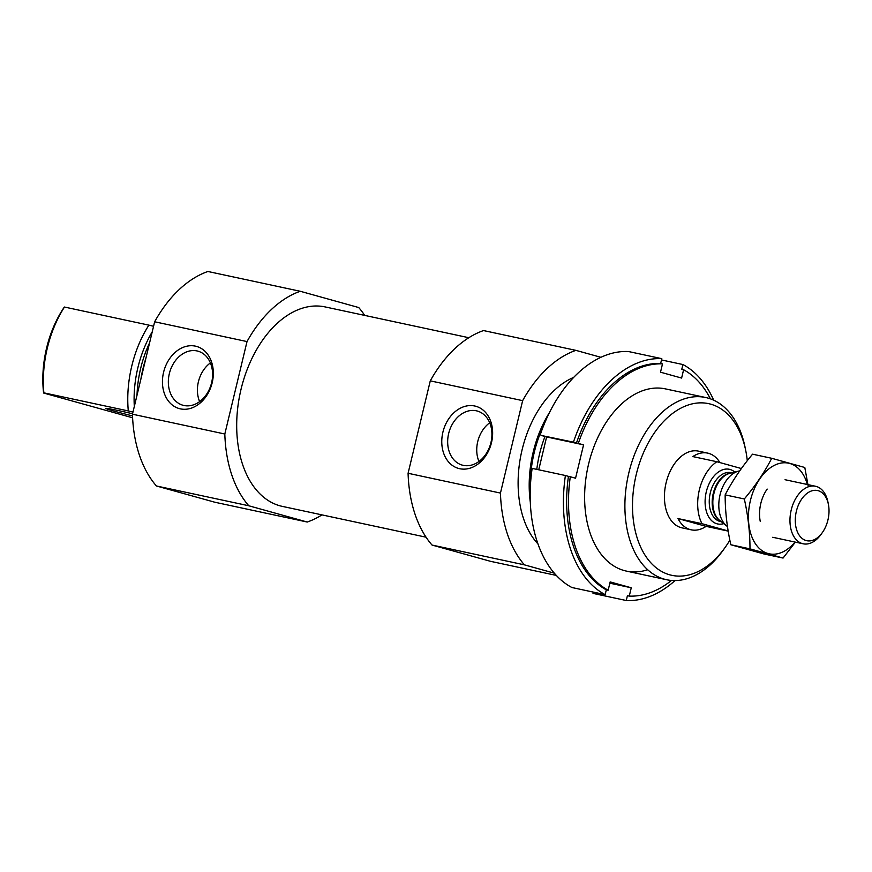<?xml version="1.0" encoding="UTF-8"?>
<svg xmlns="http://www.w3.org/2000/svg" width="872" height="872" viewBox="0 0 872 872"><rect width="100%" height="100%" fill="white"/><g stroke="black" fill="none" stroke-linecap="round" stroke-linejoin="round"><path stroke-width="1.31" d="M140.915 378.971A93.173 59.394 -77.9 0 1 145.875 358.338M132.969 412.085L128.293 410.93A93.173 59.394 -77.9 0 1 148.883 325.136L153.57 326.281M148.883 325.136L64.463 307.042A93.173 59.394 -77.9 0 0 43.862 392.836L43.6 393.021A87.778 55.95 -77.9 0 1 64.201 307.227L64.463 307.042M128.293 410.93L43.862 392.836M43.6 393.021L132.609 417.786M321.953 514.883A120.151 76.583 -77.9 0 1 307.238 522.034L214.872 502.239L156.415 485.977A120.151 76.583 -77.9 0 1 132.457 414.2L154.649 321.779A120.151 76.583 -77.9 0 1 207.907 271.486L300.273 291.281L358.73 307.543A120.151 76.583 -77.9 0 1 364.703 315.402M426.059 537.196L282.375 506.392A102.002 65.019 -77.9 0 1 279.956 505.804A102.002 65.019 -77.9 0 1 240.607 391.125A102.002 65.019 -77.9 0 1 325.136 306.922L468.82 337.715M307.238 522.034L248.782 505.771A120.151 76.583 -77.9 0 1 224.823 434.005L247.016 341.573A120.151 76.583 -77.9 0 1 300.273 291.281M729.864 540.182A87.778 55.95 -77.9 0 1 725.144 547.409A87.778 55.95 -77.9 0 1 669.74 574.812A87.778 55.95 -77.9 0 1 651.297 437.613A87.778 55.95 -77.9 0 1 745.822 450.966A87.778 55.95 -77.9 0 1 747.293 460.699M728.153 530.972L701.971 523.691L677.958 518.546A39.229 25.005 102.1 0 0 691.234 529.827L682.002 527.854A39.229 25.005 -77.9 0 1 681.065 527.625A39.229 25.005 -77.9 0 1 665.936 483.513A39.229 25.005 -77.9 0 1 698.439 451.129L707.683 453.113A39.229 25.005 102.1 0 0 692.837 456.579L716.849 461.724L741.374 468.547M725.144 547.409L723.226 550.101A93.173 59.394 -77.9 0 1 666.633 579.727A93.173 59.394 -77.9 0 1 664.42 579.182A93.173 59.394 -77.9 0 1 628.472 474.423A93.173 59.394 -77.9 0 1 705.688 397.512A93.173 59.394 -77.9 0 1 745.168 447.728L745.822 450.966M530.307 502.196A93.173 59.394 -77.9 0 1 549.567 412.358M537.97 543.954A93.173 59.394 -77.9 0 1 521.303 453.287A93.173 59.394 -77.9 0 1 573.667 377.413M556.336 575.422L490.5 561.317L432.032 545.055A120.151 76.583 -77.9 0 1 408.085 473.278L430.278 380.857A120.151 76.583 -77.9 0 1 483.535 330.564L575.902 350.359L600.873 357.302M554.309 573.166L524.399 564.849A120.151 76.583 -77.9 0 1 500.452 493.072L522.644 400.651A120.151 76.583 -77.9 0 1 575.902 350.359M432.032 545.055L524.399 564.849M408.085 473.278L500.452 493.072M474.739 406.003A32.264 24.841 -74.5 0 0 442.398 448.524A32.264 24.841 -74.5 0 0 484.494 457.549A32.264 24.841 -74.5 0 0 474.739 406.003M430.278 380.857L522.644 400.651M248.782 505.771L156.415 485.977M195.415 346.14A32.264 24.841 -74.5 0 0 163.075 388.661A32.264 24.841 -74.5 0 0 205.182 397.687A32.264 24.841 -74.5 0 0 195.415 346.14M224.823 434.005L132.457 414.2M247.016 341.573L154.649 321.779M132.566 413.742A37.158 1.101 -166.5 0 0 119.126 410.734A37.158 1.101 -166.5 0 0 105.85 408.401A37.158 1.101 -166.5 0 0 132.522 415.911M489.715 422.767A28.068 21.604 -74.5 0 0 478.946 461.473M476.341 410.799A28.068 21.604 -74.5 0 0 448.808 432.915A28.068 21.604 -74.5 0 0 462.269 465.114A28.068 21.604 -74.5 0 0 490.609 443.87A28.068 21.604 -74.5 0 0 477.311 411.039A28.068 21.604 -74.5 0 0 476.341 410.799M210.392 362.905A28.068 21.604 -74.5 0 0 199.623 401.611M197.018 350.936A28.068 21.604 -74.5 0 0 169.484 373.053A28.068 21.604 -74.5 0 0 182.946 405.251A28.068 21.604 -74.5 0 0 211.286 384.007A28.068 21.604 -74.5 0 0 197.988 351.176A28.068 21.604 -74.5 0 0 197.018 350.936M675.048 580.567A122.603 78.153 -77.9 0 1 626.26 600.514L593.014 593.385L593.32 592.11M571.912 587.521A122.603 78.153 -77.9 0 1 532.149 468.384L565.405 475.513A122.603 78.153 -77.9 0 0 605.157 594.639L571.912 587.521M540.16 435.019A122.603 78.153 -77.9 0 1 628.559 351.547L661.815 358.665A122.603 78.153 -77.9 0 0 573.416 442.148L541.359 435.477A117.698 75.025 -77.9 0 1 541.403 435.368M671.495 580.447A117.698 75.025 -77.9 0 1 629.268 596.099L627.415 595.696L626.26 600.514M573.416 442.148L583.564 444.851L575.553 478.216L570.299 476.755A117.698 75.025 -77.9 0 0 608.166 590.224L606.312 589.832A117.698 75.025 -77.9 0 1 568.446 476.363L565.405 475.513M570.299 476.755L568.446 476.363M576.457 442.998A117.698 75.025 -77.9 0 1 660.66 363.482L661.815 358.665M578.31 443.39A117.698 75.025 -77.9 0 1 662.502 363.886L660.66 363.482M605.157 594.639L606.312 589.832M661.499 359.951L682.918 364.54A122.603 78.153 -77.9 0 1 713.71 400.194M541.359 435.477L546.613 436.937L538.733 469.801M662.502 363.886L660.507 372.191L681.61 378.067L683.604 369.75A117.698 75.025 -77.9 0 1 710.418 398.853M608.166 590.224L610.16 581.918L631.263 587.783L629.268 596.099M647.7 569.754A93.173 59.394 -77.9 0 1 585.461 482.02A93.173 59.394 -77.9 0 1 667.625 389.424M683.604 369.75L681.762 369.357L682.918 364.54M583.564 444.851L546.613 436.937M631.263 587.783L609.855 583.194M701.971 523.691A39.229 25.005 -77.9 0 1 716.849 461.724M719.934 462.585A39.229 25.005 102.1 0 0 708.609 453.342A39.229 25.005 102.1 0 0 707.683 453.113M728.174 531.103L706.08 526.361L677.958 518.546M691.234 529.827A39.229 25.005 102.1 0 0 706.08 526.361M818.132 490.685A25.659 16.361 -77.9 0 1 828.4 504.365A25.659 16.361 -77.9 0 1 822.361 532.552A25.659 16.361 -77.9 0 1 795.449 523.876A25.659 16.361 -77.9 0 1 818.132 490.685M822.361 532.552L821.021 534.427A29.419 18.759 -77.9 0 1 803.145 543.79A29.419 18.759 -77.9 0 1 790.969 511.09A29.419 18.759 -77.9 0 1 815.484 486.249A29.419 18.759 -77.9 0 1 816.181 486.413A29.419 18.759 -77.9 0 1 827.953 502.108L828.4 504.365M727.455 526.546A29.419 18.759 -77.9 0 1 726.747 526.012A29.419 18.759 -77.9 0 1 719.814 495.83A29.419 18.759 -77.9 0 1 738.508 471.142A29.419 18.759 -77.9 0 1 739.696 470.902M783.056 558.058L763.894 553.949L730.823 544.749C727.019 527.713 725.133 511.079 725.155 494.871C732.382 480.897 741.516 467.338 752.569 454.181L771.72 458.291C764.504 472.264 755.37 485.824 744.317 498.969C748.122 516.006 750.007 532.639 749.985 548.859L783.056 558.058L795.384 542.122M808.322 486.805L804.802 467.49L771.72 458.291M725.155 494.871L744.317 498.969M730.823 544.749L749.985 548.859M767.186 489.083A29.419 18.759 102.1 0 0 760.809 503.46A29.419 18.759 102.1 0 0 760.253 521.412M807.374 484.505A46.347 29.539 102.1 0 0 778.881 463.577A46.347 29.539 102.1 0 0 750.4 500.572A46.347 29.539 102.1 0 0 759.556 548.652A46.347 29.539 102.1 0 0 795.046 542.046M137.013 395.212A87.538 55.797 -77.9 0 1 149.603 342.783M134.31 406.483A88.682 56.527 -77.9 0 1 152.251 331.774M536.803 469.387A87.538 55.797 -77.9 0 1 545 436.48M530.34 487.274A91.462 58.304 -77.9 0 1 543.474 425.994M723.749 523.636A27.948 17.822 -77.9 0 1 705.372 497.018A27.948 17.822 -77.9 0 1 729.995 469.452A27.948 17.822 -77.9 0 1 734.802 472.09M726.747 526.012L719.618 520.355A25.19 16.056 -77.9 0 1 713.688 494.522A25.19 16.056 -77.9 0 1 729.69 473.387L738.508 471.142M720.632 521.162A25.015 15.947 -77.9 0 1 713.034 494.38A25.015 15.947 -77.9 0 1 730.943 473.071M721.373 521.75L720.446 521.543A25.015 15.947 -77.9 0 1 710.102 493.748A25.015 15.947 -77.9 0 1 730.932 472.635L731.859 472.831M705.688 397.512L665.412 388.879M666.633 579.727L626.358 571.095M815.484 486.249L785.062 479.72M803.145 543.79L772.723 537.272"/></g></svg>
